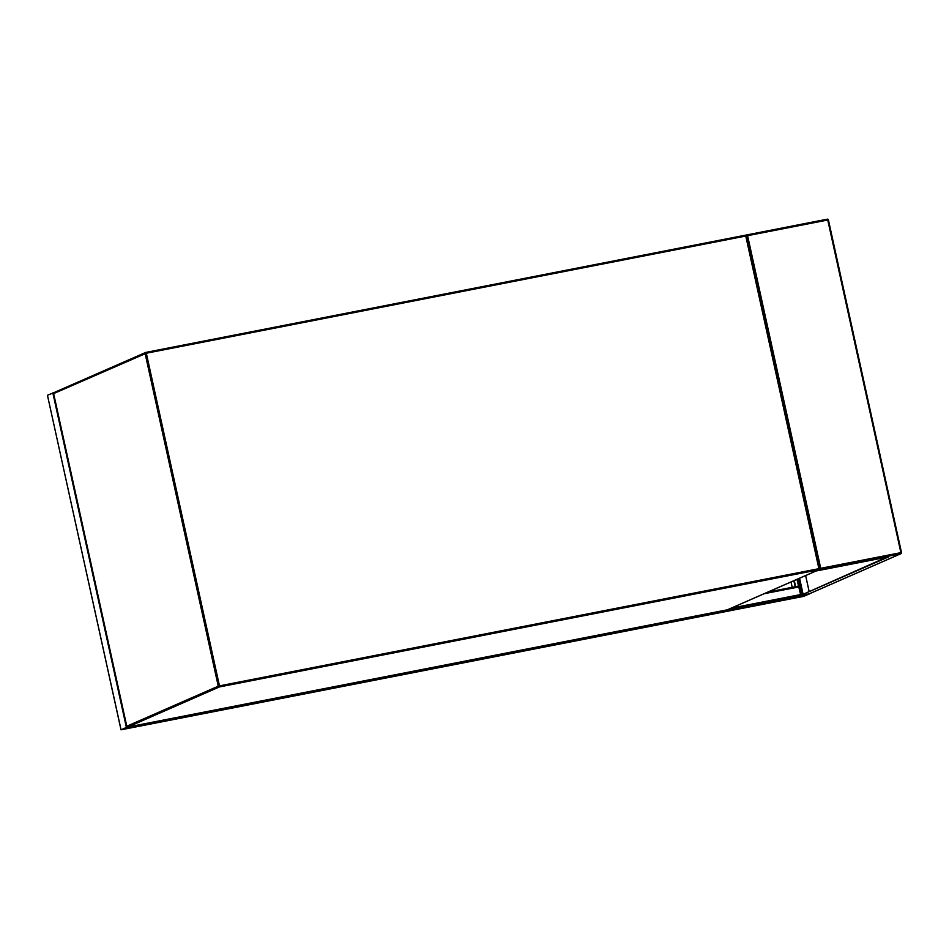 <?xml version="1.0" encoding="UTF-8"?>
<svg xmlns="http://www.w3.org/2000/svg" width="949" height="949" viewBox="0 0 949 949"><rect width="100%" height="100%" fill="white"/><g stroke="black" fill="none" stroke-linecap="round" stroke-linejoin="round"><path stroke-width="1.42" d="M121.057 729.793L130.167 728.013L135.553 725.641L126.395 727.456L121.057 729.793L47.45 395.27L54.022 392.601M129.135 728.239L134.711 725.795L126.964 727.337L121.602 729.698L129.135 728.239L128.85 726.946M796.946 579.353L800.671 594.845M800.612 595.569L795.167 598L130.155 728.013L135.505 725.665L800.541 595.652L795.143 598.024L803.091 596.518L809.687 593.837L800.541 595.652M795.76 597.882L803.732 596.328L809.094 593.967L801.11 595.545L795.76 597.882M795.167 586.731L793.85 580.717M795.618 586.636L794.277 580.527M792.201 587.312L791.027 581.951M886.556 557.241L799.924 595.699L888.727 556.814L816.757 570.883L820.719 568.321L747.587 235.684L746.163 235.032L746.305 235.66M745.736 235.222L827.267 219.183A0.985 0.925 -113.6 0 1 828.358 219.919M809.402 593.754L799.924 595.699M802.854 593.896L799.414 578.273M805.63 575.557L809.07 591.168M802.996 593.825L799.568 578.214M53.654 393.645L53.642 393.598A0.985 0.925 -113.6 0 1 54.164 392.518L145.636 352.47A0.985 0.985 0 0 1 145.849 352.399L146.324 353.23L53.642 393.598L126.786 726.234L218.258 686.174L145.126 353.538A0.985 0.925 -113.6 0 1 145.826 352.411L745.262 235.21L745.76 236.04L146.324 353.23L219.468 685.866L818.904 568.676L745.76 236.04L746.424 235.957L819.509 568.581M54.342 392.459A0.985 0.925 -113.6 0 0 54.164 392.518A0.985 0.985 0 0 0 53.595 393.633L126.739 726.27A0.985 0.985 0 0 0 127.878 727.017L727.337 609.816L818.809 569.756L219.373 686.957L127.901 727.017A0.985 0.925 -113.6 0 1 126.786 726.234L126.786 726.282M219.468 685.866L218.258 686.174A0.985 0.925 -113.6 0 0 219.373 686.957L219.468 685.866M727.693 609.661A0.985 0.925 -113.6 0 1 727.527 609.756L818.999 569.708A0.985 0.985 0 0 0 819.556 568.593L818.809 569.756A0.985 0.925 -113.6 0 0 819.509 568.629L746.424 235.957A0.985 0.985 0 0 0 745.273 235.21L145.849 352.399M745.309 235.21A0.985 0.925 -113.6 0 1 746.365 235.945M126.395 727.456L52.847 392.898M129.598 728.12L129.313 726.851M795.191 597.989L130.167 728.013M798.429 586.091L767.966 592.046L798.453 586.091M798.939 586.921L764.147 593.718M800.624 594.56L731.252 608.131M798.121 578.843L801.549 594.465M802.996 595.142L803.281 596.435M803.447 595.059L803.732 596.328M747.587 235.684L827.753 220.014L900.886 552.65L820.719 568.321M819.58 568.914L819.722 569.578L900.803 553.73L809.034 593.92M901.491 552.555L828.418 219.931A0.985 0.985 0 0 0 827.267 219.183L746.222 235.02M809.224 593.86L900.981 553.67A0.985 0.985 0 0 0 901.55 552.567L900.803 553.73A0.985 0.925 -113.6 0 0 901.503 552.603L828.418 219.931L827.267 219.183M127.878 727.017L727.314 609.827M121.009 729.828L47.45 395.27"/></g></svg>
